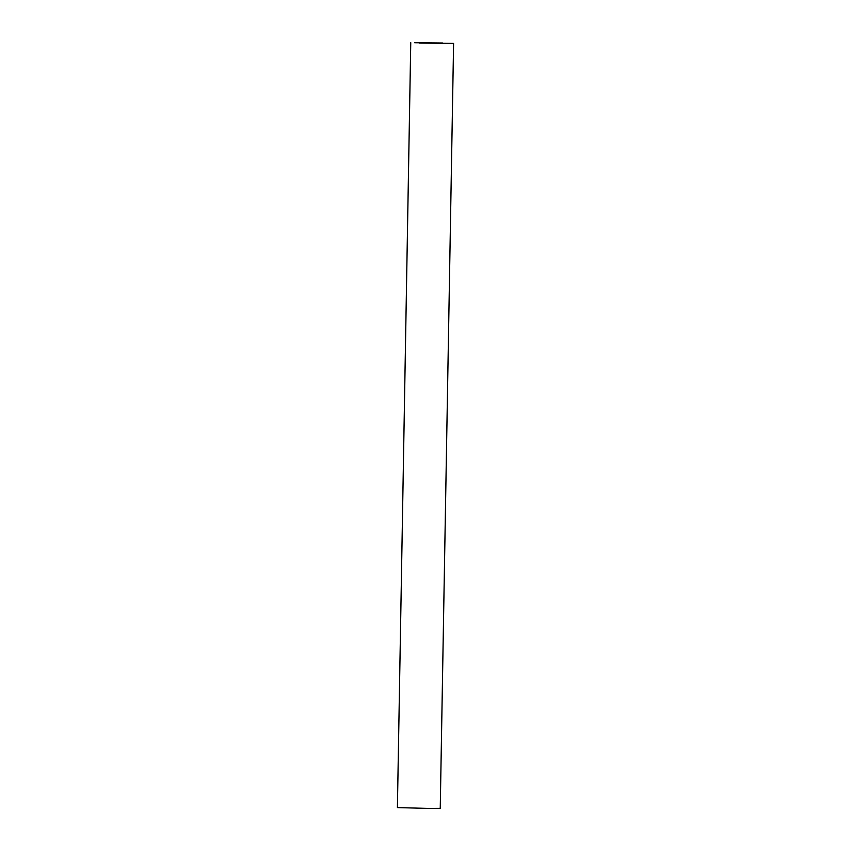 <?xml version="1.0" encoding="UTF-8"?>
<svg xmlns="http://www.w3.org/2000/svg" width="851" height="851" viewBox="0 0 851 851"><rect width="100%" height="100%" fill="white"/><g stroke="black" fill="none" stroke-linecap="round" stroke-linejoin="round"><path stroke-width="1.28" d="M419.256 43.061L453.594 43.412L419.256 43.061M410.756 42.656L397.406 807.588L428.361 808.418L440.244 808.344L453.594 43.412M442.754 43.007L414.639 42.731L442.754 43.007"/></g></svg>
